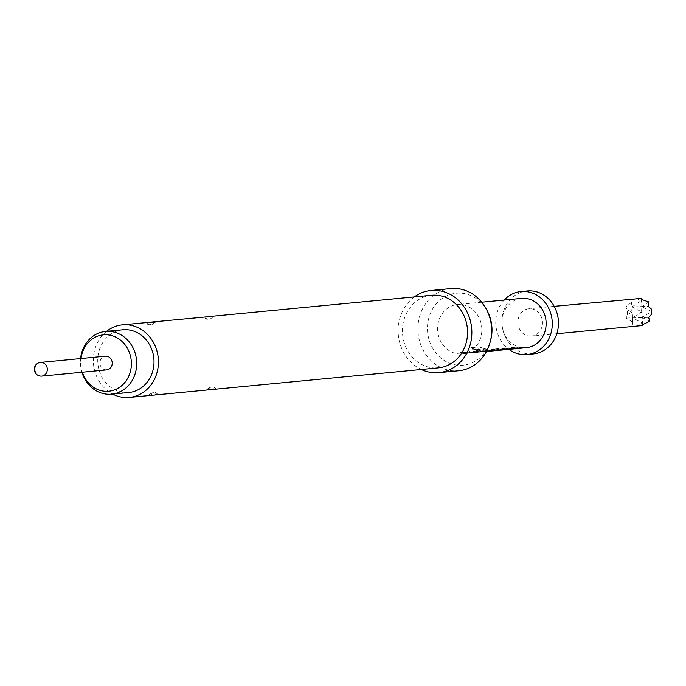 <?xml version="1.0" encoding="UTF-8"?>
<svg xmlns="http://www.w3.org/2000/svg" width="686" height="686" viewBox="0 0 686 686"><rect width="100%" height="100%" fill="white"/><g stroke="black" fill="none" stroke-linecap="round" stroke-linejoin="round"><path stroke-width="0.51" stroke-dasharray="3.43 2.57" d="M475.63 351.009C478.622 350.126 479.977 349.26 479.703 348.402C476.856 349.56 475.501 350.426 475.63 351.009L475.732 351.266C478.742 350.375 480.114 349.491 479.848 348.625C476.993 349.791 475.621 350.675 475.732 351.266L475.63 351.009M519.542 348.317A24.765 22.098 -95.5 0 1 519.242 348.334A24.765 22.098 -95.5 0 1 512.939 347.51L510.993 347.691L512.999 347.245A24.49 21.849 -95.5 0 0 519.225 348.051A24.49 21.849 -95.5 0 0 520.494 347.974M511.053 347.425A24.49 21.849 -95.5 0 0 517.278 348.239A24.49 21.849 -95.5 0 0 518.547 348.162A24.49 21.849 -95.5 0 0 519.413 348.059L519.448 348.334M511.036 349.131A24.765 22.098 -95.5 0 1 510.736 349.14A24.765 22.098 -95.5 0 1 504.442 348.325L502.486 348.505L504.493 348.059A24.49 21.849 -95.5 0 0 510.727 348.865A24.49 21.849 -95.5 0 0 511.988 348.788A24.49 21.849 -95.5 0 0 512.854 348.685L513.823 348.582M502.546 348.239A24.49 21.849 -95.5 0 0 508.78 349.054A24.49 21.849 -95.5 0 0 510.041 348.977A24.49 21.849 -95.5 0 0 511.413 348.797L516.764 347.974M506.885 349.526A24.765 22.098 -95.5 0 1 506.585 349.543A24.765 22.098 -95.5 0 1 503.85 349.431L498.465 348.891L491.202 349.714L493.397 350.435L491.708 349.277L498.525 348.625L503.867 349.165A24.49 21.849 -95.5 0 0 506.568 349.268A24.49 21.849 -95.5 0 0 507.837 349.183A24.49 21.849 -95.5 0 0 509.595 348.934M505.916 349.646A24.765 22.098 -95.5 0 1 504.63 349.731A24.765 22.098 -95.5 0 1 502.418 349.671L502.426 349.397A24.49 21.849 -95.5 0 0 504.622 349.448A24.49 21.849 -95.5 0 0 505.891 349.371A24.49 21.849 -95.5 0 0 510.718 348.282L512.665 348.094A24.49 21.849 -95.5 0 1 511.507 348.479M502.426 349.397L495.875 350.023A24.49 21.849 -95.5 0 0 498.062 350.083A24.49 21.849 -95.5 0 0 499.331 349.997A24.49 21.849 -95.5 0 0 501.097 349.749M502.418 349.671L495.858 350.297A24.765 22.098 -95.5 0 0 498.079 350.357A24.765 22.098 -95.5 0 0 498.379 350.34M493.414 350.16A24.49 21.849 -95.5 0 0 496.115 350.263A24.49 21.849 -95.5 0 0 497.384 350.186A24.49 21.849 -95.5 0 0 502.212 349.097L502.289 349.354M494.031 350.503L493.02 350.606A24.49 21.849 -95.5 0 1 491.751 350.683A24.49 21.849 -95.5 0 1 482.961 348.925L474.892 349.568A24.49 21.849 -95.5 0 1 471.462 347.588L479.643 346.807L484.65 348.505A24.49 21.849 -95.5 0 0 493.911 350.477A24.49 21.849 -95.5 0 0 495.172 350.4M486.46 351.232L484.728 351.395A24.49 21.849 -95.5 0 1 483.458 351.481A24.49 21.849 -95.5 0 1 480.757 351.369L479.051 350.495L484.633 349.954A24.49 21.849 -95.5 0 0 488.415 350.692L483.004 351.258A24.49 21.849 -95.5 0 0 485.191 351.309A24.49 21.849 -95.5 0 0 486.46 351.232A24.49 21.849 -95.5 0 0 487.326 351.129L487.36 351.404M480.757 351.369L478.545 350.932L479.051 350.495L484.573 350.22A24.765 22.098 -95.5 0 0 488.398 350.966L482.987 351.532A24.765 22.098 -95.5 0 0 485.208 351.584A24.765 22.098 -95.5 0 0 486.46 351.506M475.021 350.88A24.49 21.849 -95.5 0 0 481.255 351.686A24.49 21.849 -95.5 0 0 482.515 351.609A24.49 21.849 -95.5 0 0 483.887 351.429L485.525 350.692L478.708 351.343L473.434 352.433A24.49 21.849 -95.5 0 1 472.062 352.613A24.49 21.849 -95.5 0 1 470.802 352.69A24.49 21.849 -95.5 0 1 464.576 351.875L466.523 351.686A24.49 21.849 -95.5 0 0 472.748 352.501A24.49 21.849 -95.5 0 0 474.017 352.424A24.49 21.849 -95.5 0 0 474.883 352.321L481.435 351.695A24.49 21.849 -95.5 0 1 480.569 351.798A24.49 21.849 -95.5 0 1 479.308 351.875A24.49 21.849 -95.5 0 1 473.074 351.06L474.969 351.146A24.765 22.098 -95.5 0 0 481.263 351.961A24.765 22.098 -95.5 0 0 482.541 351.884A24.765 22.098 -95.5 0 0 483.93 351.704L485.611 350.958L473.434 352.433M462.364 352.09A24.49 21.849 -95.5 0 0 468.598 352.904A24.49 21.849 -95.5 0 0 469.859 352.818A24.49 21.849 -95.5 0 0 474.686 351.729L472.74 351.918A24.49 21.849 -95.5 0 1 467.912 353.007A24.49 21.849 -95.5 0 1 466.643 353.084A24.49 21.849 -95.5 0 1 460.417 352.278L462.304 352.355A24.765 22.098 -95.5 0 0 468.607 353.179A24.765 22.098 -95.5 0 0 469.884 353.093A24.765 22.098 -95.5 0 0 474.763 351.995L472.74 351.918M530.801 336.183A13.754 12.271 -95.5 0 0 531.513 336.14A13.754 12.271 -95.5 0 0 542.455 321.674A13.754 12.271 -95.5 0 0 529.601 308.709A13.754 12.271 -95.5 0 0 528.889 308.751A13.754 12.271 -95.5 0 0 517.947 323.217A13.754 12.271 -95.5 0 0 530.801 336.183M640.673 325.696L632.844 324.95L632.535 317.85L641.967 322.789L642.353 317.558L649.591 321.348M527.191 290.95A31.642 28.229 -95.5 0 0 502.023 324.221A31.642 28.229 -95.5 0 0 531.581 354.045A31.642 28.229 -95.5 0 0 533.211 353.942M81.908 372.258A31.505 28.109 84.5 0 1 80.451 363.657A31.505 28.109 84.5 0 1 80.596 358.564M122.871 329.786A31.505 28.109 -95.5 0 0 97.764 361.994A31.505 28.109 -95.5 0 0 128.874 392.503M81.025 358.521A28.323 25.271 -95.5 0 0 80.811 363.803A28.323 25.271 -95.5 0 0 82.337 372.215M106.39 369.908A6.877 6.14 84.5 0 1 99.976 363.623A6.877 6.14 84.5 0 1 105.078 356.231M209.376 318.939L207.549 319.11L209.376 318.939A3.85 2.152 88.5 0 0 211.142 316.915M215.584 389.176L213.492 389.279C206.769 389.271 205.303 389.425 209.11 389.734L211.262 389.588M212.206 387.093L210.671 387.247L212.206 387.093A3.85 1.295 -92 0 1 212.24 387.084C211.854 386.175 210.019 386.973 206.752 389.502L209.11 389.734M151.263 324.504L149.437 324.667L151.263 324.504A3.85 2.152 88.5 0 0 153.021 322.471M157.471 394.733L155.379 394.844C148.648 394.836 147.19 394.982 150.989 395.299L153.149 395.153M154.093 392.649L152.558 392.804L154.093 392.649A3.85 1.295 -92 0 1 154.127 392.649C153.733 391.732 151.906 392.538 148.639 395.059L150.989 395.299M431.52 295.272A36.452 32.525 -95.5 0 0 402.528 333.602A36.452 32.525 -95.5 0 0 436.579 367.97A36.452 32.525 -95.5 0 0 438.465 367.85M106.579 331.347A36.452 32.525 -95.5 0 0 112.581 394.056M146.204 322.574L150.526 322.163M204.317 317.018L208.638 316.606M450.848 288.583A41.271 36.821 -95.5 0 0 418.023 331.981A41.271 36.821 -95.5 0 0 456.576 370.877A41.271 36.821 -95.5 0 0 458.702 370.749M414.335 296.918A41.271 36.821 -95.5 0 0 398.334 335.068A41.271 36.821 -95.5 0 0 421.281 369.488M487.969 312.396A36.135 32.242 -95.5 0 0 458.145 293.102A36.135 32.242 -95.5 0 0 427.481 330.172A36.135 32.242 -95.5 0 0 461.301 365.286A36.135 32.242 -95.5 0 0 490.636 340.325M521.66 298.393A24.765 22.098 -95.5 0 0 501.963 324.427A24.765 22.098 -95.5 0 0 525.099 347.768A24.765 22.098 -95.5 0 0 526.376 347.691M460.803 353.925A24.765 22.098 -95.5 0 0 462.081 353.839A24.765 22.098 -95.5 0 0 481.778 327.805A24.765 22.098 -95.5 0 0 458.642 304.464A24.765 22.098 -95.5 0 0 457.365 304.541A24.765 22.098 -95.5 0 0 437.668 330.583A24.765 22.098 -95.5 0 0 460.803 353.925M462.304 352.355L460.357 352.544A24.765 22.098 -95.5 0 0 466.66 353.359A24.765 22.098 -95.5 0 0 467.938 353.281A24.765 22.098 -95.5 0 0 472.817 352.175M474.969 351.146L473.023 351.326A24.765 22.098 -95.5 0 0 479.317 352.15A24.765 22.098 -95.5 0 0 480.594 352.072L474.043 352.698A24.765 22.098 -95.5 0 1 472.757 352.776A24.765 22.098 -95.5 0 1 466.463 351.952L464.516 352.141A24.765 22.098 -95.5 0 0 470.81 352.964A24.765 22.098 -95.5 0 0 472.097 352.887A24.765 22.098 -95.5 0 0 473.477 352.698M486.065 351L485.525 350.692L486.065 351M480.74 351.644A24.765 22.098 -95.5 0 0 483.476 351.755A24.765 22.098 -95.5 0 0 484.753 351.669A24.765 22.098 -95.5 0 0 486.134 351.489L486.503 351.421M471.462 347.588L479.514 347.039L484.556 348.754A24.765 22.098 -95.5 0 0 493.92 350.752A24.765 22.098 -95.5 0 0 494.066 350.743M493.397 350.435A24.765 22.098 -95.5 0 0 496.132 350.537A24.765 22.098 -95.5 0 0 497.41 350.46M502.486 348.505A24.765 22.098 -95.5 0 0 508.789 349.328A24.765 22.098 -95.5 0 0 510.067 349.251M510.993 347.691A24.765 22.098 -95.5 0 0 517.295 348.514A24.765 22.098 -95.5 0 0 518.573 348.437M471.333 347.819A24.765 22.098 -95.5 0 0 474.798 349.826L482.875 349.183A24.765 22.098 -95.5 0 0 491.759 350.958A24.765 22.098 -95.5 0 0 493.045 350.88M480.594 352.072A24.765 22.098 -95.5 0 0 481.478 351.969L481.581 351.669M474.043 352.698A24.765 22.098 -95.5 0 0 474.918 352.595L481.598 351.944M642.662 324.65L641.487 311.796L632.535 317.85L631.746 299.765L638.743 298.264M642.362 325.421L641.967 322.789L637.869 325.558M632.844 324.95L631.669 312.096L627.57 314.865L627.347 309.84L625.709 307.054L631.386 302.44L631.746 299.765M504.167 300.065A31.642 28.229 -95.5 0 0 508.883 349.363M632.235 321.871L626.189 318.047L627.57 314.865M627.347 309.84L631.669 312.096L632.055 306.865L631.386 302.44M651.7 314.137L651.477 309.103M648.742 301.917L641.873 306.565L641.564 299.465M636.685 298.547L641.007 300.811L632.055 306.865L641.873 306.565L641.178 298.41M625.709 307.054L632.055 306.865L641.487 311.796L641.873 306.565L651.306 311.495L642.353 317.558L641.873 306.565L648.21 306.368M626.189 318.047L648.69 317.361M498.388 349.731L491.45 350.392M491.373 350.134L486.134 351.489M484.728 351.395A24.49 21.849 -95.5 0 0 486.1 351.215M487.712 351.078L488.509 351M493.02 350.606A24.49 21.849 -95.5 0 0 493.886 350.503M504.236 349.174L502.212 349.097M503.001 349.285A24.49 21.849 -95.5 0 0 504.159 348.908M523.71 347.313L516.687 347.708M41.469 376.117A6.877 6.14 84.5 0 1 35.037 369.437A6.877 6.14 84.5 0 1 40.517 362.405M207.549 319.11A3.85 2.144 -91.5 0 1 207.489 319.11A3.85 2.144 -91.5 0 1 205.483 316.941M216.313 389.056C213.938 387.058 212.574 386.398 212.24 387.084A3.85 1.295 -92 0 1 213.492 389.279M210.671 387.247A3.85 1.295 88 0 0 209.582 389.717M149.437 324.667A3.85 2.144 -91.5 0 1 149.376 324.675A3.85 2.144 -91.5 0 1 147.361 322.497M158.2 394.622C155.825 392.615 154.461 391.955 154.127 392.649A3.85 1.295 -92 0 1 155.379 394.844M152.558 392.804A3.85 1.295 88 0 0 151.469 395.282M507.837 349.183L505.891 349.371M556.818 333.722L531.513 336.14M213.149 316.692C210.859 318.956 208.973 319.762 207.489 319.11C207.369 319.787 206.074 319.127 203.588 317.129M155.036 322.249C152.746 324.512 150.86 325.318 149.376 324.675C149.256 325.344 147.953 324.684 145.475 322.694M484.753 351.669L482.541 351.884M472.097 352.887L469.884 353.093M467.938 353.281L462.081 353.839M481.743 302.209L457.365 304.541M554.194 306.333L528.889 308.751M469.859 352.818L467.912 353.007M482.515 351.609L480.569 351.798M474.017 352.424L472.062 352.613M499.331 349.997L497.384 350.186M519.559 348.068L518.547 348.162M511.988 348.788L510.041 348.977"/><path stroke-width="1.03" d="M509.595 348.934A24.49 21.849 -95.5 0 0 511.507 348.479M554.194 306.333L641.178 298.41L641.564 299.465L648.742 301.917L648.21 306.368L651.477 309.103L651.7 314.137L648.69 317.361L649.591 321.348L642.662 324.65L642.362 325.421L639.944 325.739M508.883 349.363A31.642 28.229 -95.5 0 0 525.399 354.636A31.642 28.229 -95.5 0 0 527.037 354.533L533.211 353.942A31.642 28.229 -95.5 0 0 558.378 320.671A31.642 28.229 -95.5 0 0 528.82 290.847A31.642 28.229 -95.5 0 0 527.191 290.95L521.008 291.541A31.642 28.229 -95.5 0 0 504.167 300.065M527.037 354.533A31.642 28.229 -95.5 0 0 552.196 321.262A31.642 28.229 -95.5 0 0 522.638 291.439A31.642 28.229 -95.5 0 0 521.008 291.541M80.596 358.564A31.505 28.109 84.5 0 1 105.558 331.441A31.505 28.109 84.5 0 1 136.668 361.942A31.505 28.109 84.5 0 1 111.561 394.158A31.505 28.109 84.5 0 1 81.908 372.258M111.561 394.158L128.874 392.503A31.505 28.109 -95.5 0 0 153.981 360.287A31.505 28.109 -95.5 0 0 122.871 329.786L105.558 331.441M82.337 372.215A28.323 25.271 -95.5 0 0 111.123 390.883A28.323 25.271 -95.5 0 0 131.36 362.268A28.323 25.271 -95.5 0 0 107.222 334.802A28.323 25.271 -95.5 0 0 81.025 358.521M105.078 356.231A6.877 6.14 84.5 0 1 105.43 356.188A6.877 6.14 84.5 0 1 105.79 356.163A6.877 6.14 84.5 0 1 112.212 362.645A6.877 6.14 84.5 0 1 106.742 369.883A6.877 6.14 84.5 0 1 106.39 369.908M112.581 394.056A36.452 32.525 -95.5 0 0 127.459 397.546A36.452 32.525 -95.5 0 0 129.345 397.434L438.465 367.85A36.452 32.525 -95.5 0 0 467.458 329.512A36.452 32.525 -95.5 0 0 433.406 295.151A36.452 32.525 -95.5 0 0 431.52 295.272L208.638 316.598L213.149 316.692M211.142 316.915A3.85 2.152 88.5 0 0 211.245 316.443C214.435 316.795 212.669 316.949 205.929 316.923L150.526 322.163L155.036 322.249M153.021 322.471A3.85 2.152 88.5 0 0 153.132 322.008C156.322 322.36 154.547 322.514 147.816 322.48L122.4 324.855A36.452 32.525 -95.5 0 0 106.579 331.347M129.345 397.434A36.452 32.525 -95.5 0 0 158.337 359.095A36.452 32.525 -95.5 0 0 124.277 324.735A36.452 32.525 -95.5 0 0 122.4 324.855M421.281 369.488A41.271 36.821 -95.5 0 0 436.793 372.772A41.271 36.821 -95.5 0 0 438.92 372.644L458.702 370.749A41.271 36.821 -95.5 0 0 490.078 342.383A41.271 36.821 -95.5 0 0 487.034 310.484A41.271 36.821 -95.5 0 0 452.974 288.454A41.271 36.821 -95.5 0 0 450.848 288.583L431.057 290.478A41.271 36.821 -95.5 0 0 414.335 296.918M438.92 372.644A41.271 36.821 -95.5 0 0 471.745 329.246A41.271 36.821 -95.5 0 0 433.192 290.341A41.271 36.821 -95.5 0 0 431.057 290.478M511.036 349.131A24.765 22.098 -95.5 0 0 512.013 349.063A24.765 22.098 -95.5 0 0 512.896 348.96L519.576 348.308A24.765 22.098 -95.5 0 0 520.52 348.248L526.376 347.691A24.765 22.098 -95.5 0 0 546.073 321.648A24.765 22.098 -95.5 0 0 522.938 298.307A24.765 22.098 -95.5 0 0 521.66 298.393L481.743 302.209M486.46 351.506A24.765 22.098 -95.5 0 0 486.485 351.506A24.765 22.098 -95.5 0 0 487.36 351.404L494.049 350.752A24.765 22.098 -95.5 0 0 495.206 350.675A24.765 22.098 -95.5 0 0 496.587 350.486L498.268 349.74L491.45 350.392L486.134 351.489M498.731 349.791L498.268 349.74M495.206 350.675L497.41 350.46A24.765 22.098 -95.5 0 0 502.289 349.354L504.236 349.174A24.765 22.098 -95.5 0 1 499.357 350.272A24.765 22.098 -95.5 0 1 498.379 350.34M499.357 350.272L505.916 349.646A24.765 22.098 -95.5 0 0 510.796 348.539L512.742 348.359A24.765 22.098 -95.5 0 1 507.863 349.457A24.765 22.098 -95.5 0 1 506.885 349.526M507.863 349.457L510.067 349.251A24.765 22.098 -95.5 0 0 511.456 349.063L523.581 347.322L521.909 348.068L523.504 347.056M524.044 347.365L523.581 347.322M520.52 348.248A24.765 22.098 -95.5 0 0 521.909 348.068M512.013 349.063L518.573 348.437A24.765 22.098 -95.5 0 0 519.448 348.334L519.448 348.334M486.485 351.506L493.045 350.88A24.765 22.098 -95.5 0 0 493.92 350.778L493.92 350.778M490.078 342.383L490.636 340.325A36.135 32.242 -95.5 0 0 487.969 312.396L487.034 310.484M494.031 350.503L495.172 350.4A24.49 21.849 -95.5 0 0 496.544 350.22L496.587 350.486M496.544 350.22L498.19 349.483M494.006 350.477L488.509 351M501.097 349.749A24.49 21.849 -95.5 0 0 503.001 349.285M519.559 348.068L520.494 347.974A24.49 21.849 -95.5 0 0 521.866 347.793M519.576 348.308L513.823 348.582M105.43 356.188L40.517 362.405A6.877 6.14 84.5 0 1 40.868 362.38A6.877 6.14 84.5 0 1 47.3 368.862A6.877 6.14 84.5 0 1 41.829 376.091A6.877 6.14 84.5 0 1 41.469 376.117M640.673 325.696L556.818 333.722M40.517 362.405A6.877 6.877 0 0 0 34.3 369.548A6.877 6.877 0 0 0 41.829 376.091L106.742 369.883"/></g></svg>

